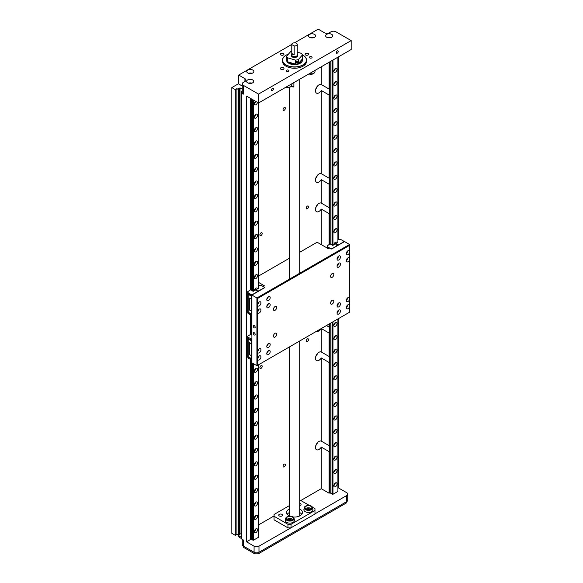 <?xml version="1.0" encoding="UTF-8"?>
<svg xmlns="http://www.w3.org/2000/svg" width="583" height="583" viewBox="0 0 583 583"><rect width="100%" height="100%" fill="white"/><g stroke="black" fill="none" stroke-linecap="round" stroke-linejoin="round"><path stroke-width="0.87" d="M316.649 331.217A4.912 2.835 120 0 0 318.952 330.896A4.912 2.835 120 0 0 321.255 328.557L321.269 351.979A4.912 2.835 120 0 0 318.952 352.292A4.912 2.835 120 0 0 315.738 356.621A4.912 2.835 120 0 0 316.496 360.556A4.912 2.835 120 0 0 318.952 360.316A4.912 2.835 120 0 0 321.269 357.955L321.269 441.127A4.912 2.835 120 0 0 318.952 441.44A4.912 2.835 120 0 0 315.738 445.769A4.912 2.835 120 0 0 316.496 449.704A4.912 2.835 120 0 0 318.952 449.464A4.912 2.835 120 0 0 321.269 447.103L329.103 451.628L329.103 493.211L329.876 492.766M321.269 441.127L329.103 445.652A4.912 2.835 120 0 1 329.242 445.718A4.912 2.835 120 0 1 329.337 445.776M329.337 451.235A4.912 2.835 -60 0 1 329.103 451.628M315.818 445.536A4.912 2.835 120 0 0 317.451 442.694M321.269 351.979L329.103 356.497A4.912 2.835 120 0 1 329.242 356.57A4.912 2.835 120 0 1 329.337 356.628M329.337 362.087A4.912 2.835 -60 0 1 329.103 362.48L329.103 445.652M321.269 357.955L329.103 362.48M315.818 356.388A4.912 2.835 120 0 0 317.451 353.546M326.458 325.554L329.103 327.085A4.912 2.835 120 0 1 329.242 327.15A4.912 2.835 120 0 1 329.337 327.209M329.337 332.667A4.912 2.835 -60 0 1 329.103 333.061L329.103 356.497M321.277 328.542L329.103 333.061M321.269 66.783L321.269 84.528A4.912 2.835 120 0 0 318.952 84.848A4.912 2.835 120 0 0 315.738 89.177A4.912 2.835 120 0 0 316.496 93.112A4.912 2.835 120 0 0 318.952 92.872A4.912 2.835 120 0 0 321.269 90.511L321.269 173.676A4.912 2.835 120 0 0 318.952 173.996A4.912 2.835 120 0 0 315.738 178.325A4.912 2.835 120 0 0 316.496 182.26A4.912 2.835 120 0 0 318.952 182.02A4.912 2.835 120 0 0 321.269 179.659L321.269 203.095A4.912 2.835 120 0 0 318.952 203.416A4.912 2.835 120 0 0 315.738 207.745A4.912 2.835 120 0 0 316.496 211.68A4.912 2.835 120 0 0 318.952 211.44A4.912 2.835 120 0 0 321.269 209.078L329.103 213.604L329.103 244.51M321.269 203.095L329.103 207.621A4.912 2.835 120 0 1 329.242 207.694A4.912 2.835 120 0 1 329.337 207.752M329.337 213.203A4.912 2.835 -60 0 1 329.103 213.604M315.818 207.504A4.912 2.835 120 0 0 317.451 204.669M321.269 173.676L329.103 178.201A4.912 2.835 120 0 1 329.242 178.274A4.912 2.835 120 0 1 329.337 178.332M329.337 183.783A4.912 2.835 -60 0 1 329.103 184.184L329.103 207.621M321.269 179.659L329.103 184.184M315.818 178.085A4.912 2.835 120 0 0 317.451 175.25M321.269 84.528L329.103 89.053A4.912 2.835 -60 0 1 329.242 89.126A4.912 2.835 -60 0 1 329.337 89.184M329.337 94.635A4.912 2.835 -60 0 1 329.103 95.036L329.103 178.201M321.269 90.511L329.103 95.036M315.818 88.937A4.912 2.835 120 0 0 317.451 86.102M284.212 110.253A1.64 0.947 120 0 0 285.276 108.81A1.64 0.947 120 0 0 285.029 107.498A1.64 0.947 120 0 0 284.212 107.578A1.64 0.947 120 0 0 283.141 109.021A1.64 0.947 120 0 0 283.389 110.333A1.64 0.947 120 0 0 284.212 110.253M284.212 466.845A1.64 0.947 120 0 0 285.276 465.402A1.64 0.947 120 0 0 285.029 464.09A1.64 0.947 120 0 0 284.212 464.17A1.64 0.947 120 0 0 283.141 465.62A1.64 0.947 120 0 0 283.389 466.932A1.64 0.947 120 0 0 284.212 466.845M261.046 235.51A1.64 0.947 120 0 0 262.117 234.06A1.64 0.947 120 0 0 261.869 232.748A1.64 0.947 120 0 0 261.046 232.836A1.64 0.947 120 0 0 259.974 234.279A1.64 0.947 120 0 0 260.229 235.59A1.64 0.947 120 0 0 261.046 235.51M307.372 208.765A1.64 0.947 120 0 0 308.443 207.322A1.64 0.947 120 0 0 308.188 206.01A1.64 0.947 120 0 0 307.372 206.091A1.64 0.947 120 0 0 306.301 207.533A1.64 0.947 120 0 0 306.549 208.845A1.64 0.947 120 0 0 307.372 208.765M261.046 368.339A1.64 0.947 120 0 0 262.117 366.896A1.64 0.947 120 0 0 261.869 365.585A1.64 0.947 120 0 0 261.046 365.665A1.64 0.947 120 0 0 259.974 367.108A1.64 0.947 120 0 0 260.229 368.42A1.64 0.947 120 0 0 261.046 368.339M307.372 341.594A1.64 0.947 120 0 0 308.443 340.151A1.64 0.947 120 0 0 308.188 338.84A1.64 0.947 120 0 0 307.372 338.92A1.64 0.947 120 0 0 306.301 340.363A1.64 0.947 120 0 0 306.549 341.674A1.64 0.947 120 0 0 307.372 341.594M305.594 54.977A1.8 1.042 180 0 1 305.069 54.248A1.8 1.042 180 0 1 306.177 53.286A1.8 1.042 180 0 1 308.145 53.512A1.8 1.042 180 0 1 308.669 54.248A1.8 1.042 180 0 1 307.554 55.203A1.8 1.042 180 0 1 305.594 54.977M280.889 69.246A1.8 1.042 180 0 1 280.365 68.51A1.8 1.042 180 0 1 281.472 67.548A1.8 1.042 180 0 1 283.44 67.774A1.8 1.042 180 0 1 283.965 68.51A1.8 1.042 180 0 1 282.85 69.472A1.8 1.042 180 0 1 280.889 69.246M338.242 51.479A1.363 0.787 -60 0 1 337.644 52.849A1.363 0.787 -60 0 1 336.595 53.213A1.363 0.787 -60 0 1 336.311 52.594A1.363 0.787 -60 0 1 336.908 51.217A1.363 0.787 -60 0 1 337.958 50.852A1.363 0.787 -60 0 1 338.242 51.479M273.391 88.915A1.363 0.787 -60 0 1 272.793 90.292A1.363 0.787 -60 0 1 271.744 90.657A1.363 0.787 -60 0 1 271.459 90.03A1.363 0.787 -60 0 1 272.057 88.66A1.363 0.787 -60 0 1 273.106 88.295A1.363 0.787 -60 0 1 273.391 88.915M301.805 514.25A7.914 4.569 0 0 0 299.713 512.588M289.314 512.588A7.914 4.569 0 0 0 288.92 512.807A7.914 4.569 0 0 0 287.23 514.25M289.722 516.108A7.914 4.569 180 0 1 286.603 512.472A7.914 4.569 180 0 1 288.92 509.236A7.914 4.569 180 0 1 289.314 509.025M299.713 509.025A7.914 4.569 180 0 1 302.431 512.472A7.914 4.569 180 0 1 300.114 515.7A7.914 4.569 180 0 1 293.03 516.961M293.562 517.464A4.205 2.427 180 0 1 294.065 518.382L294.4 520.218A4.547 2.623 180 0 1 293.096 522.346A4.547 2.623 180 0 1 287.922 522.864A4.547 2.623 180 0 1 285.364 520.218L285.706 518.382A4.205 2.427 180 0 1 286.909 516.924A4.205 2.427 180 0 1 287.587 516.604M311.832 506.532A4.205 2.427 180 0 1 312.59 507.684L312.933 509.52A4.547 2.623 180 0 1 311.628 511.648A4.547 2.623 180 0 1 306.454 512.165A4.547 2.623 180 0 1 303.896 509.52L304.231 507.684A4.205 2.427 180 0 1 305.441 506.226A4.205 2.427 180 0 1 306.111 505.906M326.662 37.225A3.549 2.048 180 0 1 325.62 35.774A3.549 2.048 180 0 1 327.814 33.88A3.549 2.048 180 0 1 331.683 34.324A3.549 2.048 180 0 1 332.718 35.774A3.549 2.048 180 0 1 330.532 37.669A3.549 2.048 180 0 1 326.662 37.225M330.918 37.56A3.549 2.048 0 0 0 327.42 37.56M309.551 37.297A3.549 2.048 180 0 1 308.509 35.847A3.549 2.048 180 0 1 310.703 33.952A3.549 2.048 180 0 1 314.572 34.397A3.549 2.048 180 0 1 315.607 35.847A3.549 2.048 180 0 1 313.421 37.742A3.549 2.048 180 0 1 309.551 37.297M313.807 37.633A3.549 2.048 0 0 0 310.316 37.633M247.666 82.837A3.549 2.048 180 0 1 246.624 81.387A3.549 2.048 180 0 1 248.81 79.492A3.549 2.048 180 0 1 252.679 79.937A3.549 2.048 180 0 1 253.722 81.387A3.549 2.048 180 0 1 251.528 83.274A3.549 2.048 180 0 1 247.666 82.837M251.922 83.165A3.549 2.048 0 0 0 248.424 83.165M247.79 72.955A3.549 2.048 180 0 1 246.747 71.505A3.549 2.048 180 0 1 248.941 69.61A3.549 2.048 180 0 1 252.803 70.055A3.549 2.048 180 0 1 253.845 71.505A3.549 2.048 180 0 1 251.652 73.4A3.549 2.048 180 0 1 247.79 72.955M252.045 73.29A3.549 2.048 0 0 0 248.547 73.29M309.762 57.921A1.363 0.787 180 0 1 309.362 57.367A1.363 0.787 180 0 1 310.207 56.638A1.363 0.787 180 0 1 311.694 56.806A1.363 0.787 180 0 1 312.094 57.367A1.363 0.787 180 0 1 311.249 58.096A1.363 0.787 180 0 1 309.762 57.921M286.603 71.294A1.363 0.787 180 0 1 286.202 70.74A1.363 0.787 180 0 1 287.047 70.011A1.363 0.787 180 0 1 288.534 70.179A1.363 0.787 180 0 1 288.935 70.74A1.363 0.787 180 0 1 288.089 71.469A1.363 0.787 180 0 1 286.603 71.294M280.889 54.977A1.8 1.042 180 0 1 280.365 54.248A1.8 1.042 180 0 1 281.472 53.286A1.8 1.042 180 0 1 283.44 53.512A1.8 1.042 180 0 1 283.965 54.248A1.8 1.042 180 0 1 282.85 55.203A1.8 1.042 180 0 1 280.889 54.977M302.971 66.214A11.9 6.872 180 0 1 302.927 66.236A11.9 6.872 180 0 1 286.1 66.236L286.02 66.192A12.01 6.93 180 0 1 282.507 61.288L282.507 60.129A12.01 6.93 180 0 1 286.02 55.225A12.01 6.93 180 0 1 286.064 55.203M302.329 54.86A11.9 6.872 180 0 1 302.927 55.181L303.007 55.225A12.01 6.93 180 0 1 306.527 60.129L306.527 61.288A12.01 6.93 180 0 1 303.007 66.192A12.01 6.93 180 0 1 286.02 66.192L286.1 66.236M257.533 529.809A2.296 1.326 -60 0 1 256.535 532.119A2.296 1.326 -60 0 1 254.764 532.731A2.296 1.326 -60 0 1 254.29 531.681A2.296 1.326 -60 0 1 255.296 529.371A2.296 1.326 -60 0 1 257.059 528.759A2.296 1.326 -60 0 1 257.533 529.809M254.297 531.492A2.296 1.326 120 0 0 255.748 528.978M257.533 516.436A2.296 1.326 -60 0 1 256.535 518.746A2.296 1.326 -60 0 1 254.764 519.358A2.296 1.326 -60 0 1 254.29 518.309A2.296 1.326 -60 0 1 255.296 515.999A2.296 1.326 -60 0 1 257.059 515.387A2.296 1.326 -60 0 1 257.533 516.436M254.297 518.119A2.296 1.326 120 0 0 255.748 515.605M257.533 503.063A2.296 1.326 -60 0 1 256.535 505.374A2.296 1.326 -60 0 1 254.764 505.986A2.296 1.326 -60 0 1 254.29 504.936A2.296 1.326 -60 0 1 255.296 502.626A2.296 1.326 -60 0 1 257.059 502.014A2.296 1.326 -60 0 1 257.533 503.063M254.297 504.747A2.296 1.326 120 0 0 255.748 502.233M257.533 489.691A2.296 1.326 -60 0 1 256.535 492.001A2.296 1.326 -60 0 1 254.764 492.613A2.296 1.326 -60 0 1 254.29 491.564A2.296 1.326 -60 0 1 255.296 489.254A2.296 1.326 -60 0 1 257.059 488.641A2.296 1.326 -60 0 1 257.533 489.691M254.297 491.374A2.296 1.326 120 0 0 255.748 488.86M257.533 476.318A2.296 1.326 -60 0 1 256.535 478.628A2.296 1.326 -60 0 1 254.764 479.241A2.296 1.326 -60 0 1 254.29 478.191A2.296 1.326 -60 0 1 255.296 475.881A2.296 1.326 -60 0 1 257.059 475.269A2.296 1.326 -60 0 1 257.533 476.318M254.297 478.002A2.296 1.326 120 0 0 255.748 475.488M257.533 462.946A2.296 1.326 -60 0 1 256.535 465.256A2.296 1.326 -60 0 1 254.764 465.868A2.296 1.326 -60 0 1 254.29 464.819A2.296 1.326 -60 0 1 255.296 462.508A2.296 1.326 -60 0 1 257.059 461.896A2.296 1.326 -60 0 1 257.533 462.946M254.297 464.629A2.296 1.326 120 0 0 255.748 462.115M257.533 449.573A2.296 1.326 -60 0 1 256.535 451.883A2.296 1.326 -60 0 1 254.764 452.495A2.296 1.326 -60 0 1 254.29 451.446A2.296 1.326 -60 0 1 255.296 449.136A2.296 1.326 -60 0 1 257.059 448.524A2.296 1.326 -60 0 1 257.533 449.573M254.297 451.257A2.296 1.326 120 0 0 255.748 448.742M257.533 436.201A2.296 1.326 -60 0 1 256.535 438.511A2.296 1.326 -60 0 1 254.764 439.123A2.296 1.326 -60 0 1 254.29 438.073A2.296 1.326 -60 0 1 255.296 435.771A2.296 1.326 -60 0 1 257.059 435.151A2.296 1.326 -60 0 1 257.533 436.201M254.297 437.884A2.296 1.326 120 0 0 255.748 435.37M257.533 422.828A2.296 1.326 -60 0 1 256.535 425.138A2.296 1.326 -60 0 1 254.764 425.75A2.296 1.326 -60 0 1 254.29 424.701A2.296 1.326 -60 0 1 255.296 422.398A2.296 1.326 -60 0 1 257.059 421.779A2.296 1.326 -60 0 1 257.533 422.828M254.297 424.511A2.296 1.326 120 0 0 255.748 421.997M257.533 409.455A2.296 1.326 -60 0 1 256.535 411.766A2.296 1.326 -60 0 1 254.764 412.378A2.296 1.326 -60 0 1 254.29 411.328A2.296 1.326 -60 0 1 255.296 409.026A2.296 1.326 -60 0 1 257.059 408.406A2.296 1.326 -60 0 1 257.533 409.455M254.297 411.139A2.296 1.326 120 0 0 255.748 408.625M257.533 396.083A2.296 1.326 -60 0 1 256.535 398.393A2.296 1.326 -60 0 1 254.764 399.005A2.296 1.326 -60 0 1 254.29 397.956A2.296 1.326 -60 0 1 255.296 395.653A2.296 1.326 -60 0 1 257.059 395.034A2.296 1.326 -60 0 1 257.533 396.083M254.297 397.766A2.296 1.326 120 0 0 255.748 395.252M257.533 382.71A2.296 1.326 -60 0 1 256.535 385.02A2.296 1.326 -60 0 1 254.764 385.633A2.296 1.326 -60 0 1 254.29 384.583A2.296 1.326 -60 0 1 255.296 382.28A2.296 1.326 -60 0 1 257.059 381.661A2.296 1.326 -60 0 1 257.533 382.71M254.297 384.394A2.296 1.326 120 0 0 255.748 381.88M257.533 369.338A2.296 1.326 -60 0 1 256.535 371.648A2.296 1.326 -60 0 1 254.764 372.26A2.296 1.326 -60 0 1 254.29 371.211A2.296 1.326 -60 0 1 255.296 368.908A2.296 1.326 -60 0 1 257.059 368.288A2.296 1.326 -60 0 1 257.533 369.338M254.297 371.021A2.296 1.326 120 0 0 255.748 368.507M254.582 290.56A2.296 1.326 120 0 0 255.748 288.272M257.533 275.737A2.296 1.326 -60 0 1 256.535 278.04A2.296 1.326 -60 0 1 254.764 278.659A2.296 1.326 -60 0 1 254.29 277.61A2.296 1.326 -60 0 1 255.296 275.3A2.296 1.326 -60 0 1 257.059 274.688A2.296 1.326 -60 0 1 257.533 275.737M254.297 277.413A2.296 1.326 120 0 0 255.748 274.899M257.533 262.365A2.296 1.326 -60 0 1 256.535 264.667A2.296 1.326 -60 0 1 254.764 265.287A2.296 1.326 -60 0 1 254.29 264.237A2.296 1.326 -60 0 1 255.296 261.927A2.296 1.326 -60 0 1 257.059 261.315A2.296 1.326 -60 0 1 257.533 262.365M254.297 264.041A2.296 1.326 120 0 0 255.748 261.527M257.533 248.992A2.296 1.326 -60 0 1 256.535 251.295A2.296 1.326 -60 0 1 254.764 251.914A2.296 1.326 -60 0 1 254.29 250.865A2.296 1.326 -60 0 1 255.296 248.555A2.296 1.326 -60 0 1 257.059 247.943A2.296 1.326 -60 0 1 257.533 248.992M254.297 250.668A2.296 1.326 120 0 0 255.748 248.154M257.533 235.619A2.296 1.326 -60 0 1 256.535 237.922A2.296 1.326 -60 0 1 254.764 238.542A2.296 1.326 -60 0 1 254.29 237.492A2.296 1.326 -60 0 1 255.296 235.182A2.296 1.326 -60 0 1 257.059 234.57A2.296 1.326 -60 0 1 257.533 235.619M254.297 237.296A2.296 1.326 120 0 0 255.748 234.781M257.533 222.247A2.296 1.326 -60 0 1 256.535 224.55A2.296 1.326 -60 0 1 254.764 225.169A2.296 1.326 -60 0 1 254.29 224.12A2.296 1.326 -60 0 1 255.296 221.81A2.296 1.326 -60 0 1 257.059 221.197A2.296 1.326 -60 0 1 257.533 222.247M254.297 223.923A2.296 1.326 120 0 0 255.748 221.416M257.533 208.874A2.296 1.326 -60 0 1 256.535 211.177A2.296 1.326 -60 0 1 254.764 211.797A2.296 1.326 -60 0 1 254.29 210.747A2.296 1.326 -60 0 1 255.296 208.437A2.296 1.326 -60 0 1 257.059 207.825A2.296 1.326 -60 0 1 257.533 208.874M254.297 210.55A2.296 1.326 120 0 0 255.748 208.044M257.533 195.502A2.296 1.326 -60 0 1 256.535 197.812A2.296 1.326 -60 0 1 254.764 198.424A2.296 1.326 -60 0 1 254.29 197.375A2.296 1.326 -60 0 1 255.296 195.065A2.296 1.326 -60 0 1 257.059 194.452A2.296 1.326 -60 0 1 257.533 195.502M254.297 197.178A2.296 1.326 120 0 0 255.748 194.671M257.533 182.129A2.296 1.326 -60 0 1 256.535 184.439A2.296 1.326 -60 0 1 254.764 185.051A2.296 1.326 -60 0 1 254.29 184.002A2.296 1.326 -60 0 1 255.296 181.692A2.296 1.326 -60 0 1 257.059 181.08A2.296 1.326 -60 0 1 257.533 182.129M254.297 183.805A2.296 1.326 120 0 0 255.748 181.298M257.533 168.757A2.296 1.326 -60 0 1 256.535 171.067A2.296 1.326 -60 0 1 254.764 171.679A2.296 1.326 -60 0 1 254.29 170.63A2.296 1.326 -60 0 1 255.296 168.319A2.296 1.326 -60 0 1 257.059 167.707A2.296 1.326 -60 0 1 257.533 168.757M254.297 170.433A2.296 1.326 120 0 0 255.748 167.926M257.533 155.384A2.296 1.326 -60 0 1 256.535 157.694A2.296 1.326 -60 0 1 254.764 158.306A2.296 1.326 -60 0 1 254.29 157.257A2.296 1.326 -60 0 1 255.296 154.947A2.296 1.326 -60 0 1 257.059 154.335A2.296 1.326 -60 0 1 257.533 155.384M254.297 157.06A2.296 1.326 120 0 0 255.748 154.553M257.533 142.012A2.296 1.326 -60 0 1 256.535 144.322A2.296 1.326 -60 0 1 254.764 144.934A2.296 1.326 -60 0 1 254.29 143.884A2.296 1.326 -60 0 1 255.296 141.574A2.296 1.326 -60 0 1 257.059 140.962A2.296 1.326 -60 0 1 257.533 142.012M254.297 143.688A2.296 1.326 120 0 0 255.748 141.181M257.533 128.639A2.296 1.326 -60 0 1 256.535 130.949A2.296 1.326 -60 0 1 254.764 131.561A2.296 1.326 -60 0 1 254.29 130.512A2.296 1.326 -60 0 1 255.296 128.202A2.296 1.326 -60 0 1 257.059 127.59A2.296 1.326 -60 0 1 257.533 128.639M254.297 130.322A2.296 1.326 120 0 0 255.748 127.808M257.482 102.397A2.296 1.326 -60 0 1 256.338 104.393A2.296 1.326 -60 0 1 254.764 104.816A2.296 1.326 -60 0 1 254.29 103.767A2.296 1.326 -60 0 1 255.5 101.26M254.297 103.577A2.296 1.326 120 0 0 255.704 101.376M257.533 115.266A2.296 1.326 -60 0 1 256.535 117.577A2.296 1.326 -60 0 1 254.764 118.189A2.296 1.326 -60 0 1 254.29 117.139A2.296 1.326 -60 0 1 255.296 114.829A2.296 1.326 -60 0 1 257.059 114.217A2.296 1.326 -60 0 1 257.533 115.266M254.297 116.95A2.296 1.326 120 0 0 255.748 114.436M279.264 514.366A1.909 1.1 180 0 1 281.349 514.126A1.909 1.1 180 0 1 282.529 515.146A1.909 1.1 180 0 1 281.968 515.926A1.909 1.1 180 0 1 279.891 516.166A1.909 1.1 180 0 1 278.71 515.146A1.909 1.1 180 0 1 279.264 514.366M299.713 503.391A1.909 1.1 180 0 1 301.061 504.448A1.909 1.1 180 0 1 300.5 505.228A1.909 1.1 180 0 1 299.713 505.497M306.527 60.129A12.01 6.93 180 0 1 299.115 66.535A12.01 6.93 180 0 1 286.02 65.034A12.01 6.93 180 0 1 282.507 60.129M337.054 483.897A2.296 1.326 -60 0 1 336.056 486.207A2.296 1.326 -60 0 1 334.285 486.82A2.296 1.326 -60 0 1 333.811 485.77A2.296 1.326 -60 0 1 334.817 483.46A2.296 1.326 -60 0 1 336.58 482.848A2.296 1.326 -60 0 1 337.054 483.897M333.819 485.581A2.296 1.326 120 0 0 335.269 483.067M337.054 470.525A2.296 1.326 -60 0 1 336.056 472.835A2.296 1.326 -60 0 1 334.285 473.447A2.296 1.326 -60 0 1 333.811 472.398A2.296 1.326 -60 0 1 334.817 470.087A2.296 1.326 -60 0 1 336.58 469.475A2.296 1.326 -60 0 1 337.054 470.525M333.819 472.208A2.296 1.326 120 0 0 335.269 469.694M337.054 457.152A2.296 1.326 -60 0 1 336.056 459.462A2.296 1.326 -60 0 1 334.285 460.074A2.296 1.326 -60 0 1 333.811 459.025A2.296 1.326 -60 0 1 334.817 456.715A2.296 1.326 -60 0 1 336.58 456.103A2.296 1.326 -60 0 1 337.054 457.152M333.819 458.836A2.296 1.326 120 0 0 335.269 456.321M337.054 443.78A2.296 1.326 -60 0 1 336.056 446.09A2.296 1.326 -60 0 1 334.285 446.702A2.296 1.326 -60 0 1 333.811 445.652A2.296 1.326 -60 0 1 334.817 443.342A2.296 1.326 -60 0 1 336.58 442.73A2.296 1.326 -60 0 1 337.054 443.78M333.819 445.463A2.296 1.326 120 0 0 335.269 442.949M337.054 430.407A2.296 1.326 -60 0 1 336.056 432.717A2.296 1.326 -60 0 1 334.285 433.329A2.296 1.326 -60 0 1 333.811 432.28A2.296 1.326 -60 0 1 334.817 429.97A2.296 1.326 -60 0 1 336.58 429.358A2.296 1.326 -60 0 1 337.054 430.407M333.819 432.09A2.296 1.326 120 0 0 335.269 429.576M337.054 417.034A2.296 1.326 -60 0 1 336.056 419.345A2.296 1.326 -60 0 1 334.285 419.957A2.296 1.326 -60 0 1 333.811 418.907A2.296 1.326 -60 0 1 334.817 416.605A2.296 1.326 -60 0 1 336.58 415.985A2.296 1.326 -60 0 1 337.054 417.034M333.819 418.718A2.296 1.326 120 0 0 335.269 416.204M337.054 403.662A2.296 1.326 -60 0 1 336.056 405.972A2.296 1.326 -60 0 1 334.285 406.584A2.296 1.326 -60 0 1 333.811 405.535A2.296 1.326 -60 0 1 334.817 403.232A2.296 1.326 -60 0 1 336.58 402.613A2.296 1.326 -60 0 1 337.054 403.662M333.819 405.345A2.296 1.326 120 0 0 335.269 402.831M337.054 390.289A2.296 1.326 -60 0 1 336.056 392.599A2.296 1.326 -60 0 1 334.285 393.212A2.296 1.326 -60 0 1 333.811 392.162A2.296 1.326 -60 0 1 334.817 389.859A2.296 1.326 -60 0 1 336.58 389.24A2.296 1.326 -60 0 1 337.054 390.289M333.819 391.973A2.296 1.326 120 0 0 335.269 389.459M337.054 376.917A2.296 1.326 -60 0 1 336.056 379.227A2.296 1.326 -60 0 1 334.285 379.839A2.296 1.326 -60 0 1 333.811 378.79A2.296 1.326 -60 0 1 334.817 376.487A2.296 1.326 -60 0 1 336.58 375.867A2.296 1.326 -60 0 1 337.054 376.917M333.819 378.6A2.296 1.326 120 0 0 335.269 376.086M337.054 363.544A2.296 1.326 -60 0 1 336.056 365.854A2.296 1.326 -60 0 1 334.285 366.467A2.296 1.326 -60 0 1 333.811 365.417A2.296 1.326 -60 0 1 334.817 363.114A2.296 1.326 -60 0 1 336.58 362.495A2.296 1.326 -60 0 1 337.054 363.544M333.819 365.228A2.296 1.326 120 0 0 335.269 362.713M337.054 350.172A2.296 1.326 -60 0 1 336.056 352.482A2.296 1.326 -60 0 1 334.285 353.094A2.296 1.326 -60 0 1 333.811 352.045A2.296 1.326 -60 0 1 334.817 349.742A2.296 1.326 -60 0 1 336.58 349.122A2.296 1.326 -60 0 1 337.054 350.172M333.819 351.855A2.296 1.326 120 0 0 335.269 349.341M337.054 336.799A2.296 1.326 -60 0 1 336.056 339.109A2.296 1.326 -60 0 1 334.285 339.721A2.296 1.326 -60 0 1 333.811 338.672A2.296 1.326 -60 0 1 334.817 336.369A2.296 1.326 -60 0 1 336.58 335.75A2.296 1.326 -60 0 1 337.054 336.799M333.819 338.483A2.296 1.326 120 0 0 335.269 335.968M337.054 323.427A2.296 1.326 -60 0 1 336.056 325.737A2.296 1.326 -60 0 1 334.285 326.349A2.296 1.326 -60 0 1 333.811 325.299A2.296 1.326 -60 0 1 334.817 322.997A2.296 1.326 -60 0 1 336.58 322.377A2.296 1.326 -60 0 1 337.054 323.427M333.819 325.11A2.296 1.326 120 0 0 335.269 322.596M334.103 244.649A2.296 1.326 120 0 0 335.269 242.36M337.054 229.826A2.296 1.326 -60 0 1 336.056 232.129A2.296 1.326 -60 0 1 334.285 232.748A2.296 1.326 -60 0 1 333.811 231.699A2.296 1.326 -60 0 1 334.817 229.389A2.296 1.326 -60 0 1 336.58 228.776A2.296 1.326 -60 0 1 337.054 229.826M333.819 231.502A2.296 1.326 120 0 0 335.269 228.988M337.054 216.453A2.296 1.326 -60 0 1 336.056 218.756A2.296 1.326 -60 0 1 334.285 219.376A2.296 1.326 -60 0 1 333.811 218.326A2.296 1.326 -60 0 1 334.817 216.016A2.296 1.326 -60 0 1 336.58 215.404A2.296 1.326 -60 0 1 337.054 216.453M333.819 218.129A2.296 1.326 120 0 0 335.269 215.615M337.054 203.081A2.296 1.326 -60 0 1 336.056 205.384A2.296 1.326 -60 0 1 334.285 206.003A2.296 1.326 -60 0 1 333.811 204.954A2.296 1.326 -60 0 1 334.817 202.644A2.296 1.326 -60 0 1 336.58 202.031A2.296 1.326 -60 0 1 337.054 203.081M333.819 204.757A2.296 1.326 120 0 0 335.269 202.25M337.054 189.708A2.296 1.326 -60 0 1 336.056 192.011A2.296 1.326 -60 0 1 334.285 192.63A2.296 1.326 -60 0 1 333.811 191.581A2.296 1.326 -60 0 1 334.817 189.271A2.296 1.326 -60 0 1 336.58 188.659A2.296 1.326 -60 0 1 337.054 189.708M333.819 191.384A2.296 1.326 120 0 0 335.269 188.877M337.054 176.336A2.296 1.326 -60 0 1 336.056 178.638A2.296 1.326 -60 0 1 334.285 179.258A2.296 1.326 -60 0 1 333.811 178.209A2.296 1.326 -60 0 1 334.817 175.898A2.296 1.326 -60 0 1 336.58 175.286A2.296 1.326 -60 0 1 337.054 176.336M333.819 178.012A2.296 1.326 120 0 0 335.269 175.505M337.054 162.963A2.296 1.326 -60 0 1 336.056 165.273A2.296 1.326 -60 0 1 334.285 165.885A2.296 1.326 -60 0 1 333.811 164.836A2.296 1.326 -60 0 1 334.817 162.526A2.296 1.326 -60 0 1 336.58 161.914A2.296 1.326 -60 0 1 337.054 162.963M333.819 164.639A2.296 1.326 120 0 0 335.269 162.132M337.054 149.591A2.296 1.326 -60 0 1 336.056 151.901A2.296 1.326 -60 0 1 334.285 152.513A2.296 1.326 -60 0 1 333.811 151.463A2.296 1.326 -60 0 1 334.817 149.153A2.296 1.326 -60 0 1 336.58 148.541A2.296 1.326 -60 0 1 337.054 149.591M333.819 151.267A2.296 1.326 120 0 0 335.269 148.76M337.054 136.218A2.296 1.326 -60 0 1 336.056 138.528A2.296 1.326 -60 0 1 334.285 139.14A2.296 1.326 -60 0 1 333.811 138.091A2.296 1.326 -60 0 1 334.817 135.781A2.296 1.326 -60 0 1 336.58 135.169A2.296 1.326 -60 0 1 337.054 136.218M333.819 137.894A2.296 1.326 120 0 0 335.269 135.387M337.054 122.845A2.296 1.326 -60 0 1 336.056 125.156A2.296 1.326 -60 0 1 334.285 125.768A2.296 1.326 -60 0 1 333.811 124.718A2.296 1.326 -60 0 1 334.817 122.408A2.296 1.326 -60 0 1 336.58 121.796A2.296 1.326 -60 0 1 337.054 122.845M333.819 124.522A2.296 1.326 120 0 0 335.269 122.015M337.054 109.473A2.296 1.326 -60 0 1 336.056 111.783A2.296 1.326 -60 0 1 334.285 112.395A2.296 1.326 -60 0 1 333.811 111.346A2.296 1.326 -60 0 1 334.817 109.036A2.296 1.326 -60 0 1 336.58 108.423A2.296 1.326 -60 0 1 337.054 109.473M333.819 111.156A2.296 1.326 120 0 0 335.269 108.642M337.054 96.1A2.296 1.326 -60 0 1 336.056 98.41A2.296 1.326 -60 0 1 334.285 99.023A2.296 1.326 -60 0 1 333.811 97.973A2.296 1.326 -60 0 1 334.817 95.663A2.296 1.326 -60 0 1 336.58 95.051A2.296 1.326 -60 0 1 337.054 96.1M333.819 97.784A2.296 1.326 120 0 0 335.269 95.269M337.054 82.728A2.296 1.326 -60 0 1 336.056 85.038A2.296 1.326 -60 0 1 334.285 85.65A2.296 1.326 -60 0 1 333.811 84.601A2.296 1.326 -60 0 1 334.817 82.29A2.296 1.326 -60 0 1 336.58 81.678A2.296 1.326 -60 0 1 337.054 82.728M333.819 84.411A2.296 1.326 120 0 0 335.269 81.897M336.143 58.191A2.296 1.326 -60 0 1 334.722 59.014M337.054 69.355A2.296 1.326 -60 0 1 336.056 71.665A2.296 1.326 -60 0 1 334.285 72.277A2.296 1.326 -60 0 1 333.811 71.228A2.296 1.326 -60 0 1 334.817 68.918A2.296 1.326 -60 0 1 336.58 68.306A2.296 1.326 -60 0 1 337.054 69.355M333.819 71.039A2.296 1.326 120 0 0 335.269 68.524M293.89 82.589L293.89 87.035A5.203 3.002 180 0 1 291.187 86.364M303.007 55.225L302.927 55.181A11.9 6.872 180 0 1 302.927 64.895A11.9 6.872 180 0 1 286.1 64.895A11.9 6.872 180 0 1 286.1 55.181A11.9 6.872 180 0 1 288.447 54.132M254.633 530.341A1.312 0.758 120 0 0 254.924 529.838M254.633 516.968A1.312 0.758 120 0 0 254.924 516.465M254.633 503.595A1.312 0.758 120 0 0 254.924 503.093M254.633 490.223A1.312 0.758 120 0 0 254.924 489.72M254.633 476.85A1.312 0.758 120 0 0 254.924 476.347M254.633 463.478A1.312 0.758 120 0 0 254.924 462.975M254.633 450.105A1.312 0.758 120 0 0 254.924 449.602M254.633 436.733A1.312 0.758 120 0 0 254.924 436.23M254.633 423.36A1.312 0.758 120 0 0 254.924 422.857M254.633 409.987A1.312 0.758 120 0 0 254.924 409.485M254.633 396.615A1.312 0.758 120 0 0 254.924 396.112M254.633 383.242A1.312 0.758 120 0 0 254.924 382.74M254.633 369.877A1.312 0.758 120 0 0 254.924 369.367M254.633 289.642A1.312 0.758 120 0 0 254.924 289.132M254.633 276.269A1.312 0.758 120 0 0 254.924 275.759M254.633 262.897A1.312 0.758 120 0 0 254.924 262.386M254.633 249.524A1.312 0.758 120 0 0 254.924 249.014M254.633 236.151A1.312 0.758 120 0 0 254.924 235.641M254.633 222.779A1.312 0.758 120 0 0 254.924 222.269M254.633 209.406A1.312 0.758 120 0 0 254.924 208.896M254.633 196.034A1.312 0.758 120 0 0 254.924 195.531M254.633 182.661A1.312 0.758 120 0 0 254.924 182.158M254.633 169.289A1.312 0.758 120 0 0 254.924 168.786M254.633 155.916A1.312 0.758 120 0 0 254.924 155.413M254.633 142.543A1.312 0.758 120 0 0 254.924 142.041M254.633 129.171A1.312 0.758 120 0 0 254.924 128.668M254.633 102.426A1.312 0.758 120 0 0 254.924 101.923M254.633 115.798A1.312 0.758 120 0 0 254.924 115.296M287.434 519.81A3.469 2.004 180 0 1 286.413 518.396A3.469 2.004 180 0 1 288.556 516.545A3.469 2.004 180 0 1 292.338 516.983A3.469 2.004 180 0 1 293.351 518.396A3.469 2.004 180 0 1 291.209 520.247A3.469 2.004 180 0 1 287.434 519.81M292.841 519.446A3.469 2.004 0 0 0 292.338 519.081A3.469 2.004 0 0 0 286.931 519.446M305.958 509.112A3.469 2.004 180 0 1 304.945 507.698A3.469 2.004 180 0 1 307.088 505.855A3.469 2.004 180 0 1 310.863 506.284A3.469 2.004 180 0 1 311.876 507.698A3.469 2.004 180 0 1 309.741 509.549A3.469 2.004 180 0 1 305.958 509.112M311.366 508.748A3.469 2.004 0 0 0 310.863 508.383A3.469 2.004 0 0 0 305.456 508.748M334.154 484.429A1.312 0.758 120 0 0 334.445 483.926M334.154 471.057A1.312 0.758 120 0 0 334.445 470.554M334.154 457.684A1.312 0.758 120 0 0 334.445 457.181M334.154 444.312A1.312 0.758 120 0 0 334.445 443.809M334.154 430.939A1.312 0.758 120 0 0 334.445 430.436M334.154 417.566A1.312 0.758 120 0 0 334.445 417.064M334.154 404.194A1.312 0.758 120 0 0 334.445 403.691M334.154 390.821A1.312 0.758 120 0 0 334.445 390.319M334.154 377.449A1.312 0.758 120 0 0 334.445 376.946M334.154 364.076A1.312 0.758 120 0 0 334.445 363.573M334.154 350.704A1.312 0.758 120 0 0 334.445 350.201M334.154 337.338A1.312 0.758 120 0 0 334.445 336.828M334.154 323.966A1.312 0.758 120 0 0 334.445 323.456M334.154 243.73A1.312 0.758 120 0 0 334.445 243.22M334.154 230.358A1.312 0.758 120 0 0 334.445 229.848M334.154 216.985A1.312 0.758 120 0 0 334.445 216.475M334.154 203.613A1.312 0.758 120 0 0 334.445 203.103M334.154 190.24A1.312 0.758 120 0 0 334.445 189.73M334.154 176.868A1.312 0.758 120 0 0 334.445 176.358M334.154 163.495A1.312 0.758 120 0 0 334.445 162.992M334.154 150.123A1.312 0.758 120 0 0 334.445 149.62M334.154 136.75A1.312 0.758 120 0 0 334.445 136.247M334.154 123.377A1.312 0.758 120 0 0 334.445 122.875M334.154 110.005A1.312 0.758 120 0 0 334.445 109.502M334.154 96.632A1.312 0.758 120 0 0 334.445 96.129M334.154 83.26A1.312 0.758 120 0 0 334.445 82.757M334.154 69.887A1.312 0.758 120 0 0 334.445 69.384M302.315 59.087A7.973 4.598 180 0 1 302.49 60.042A7.973 4.598 180 0 1 297.563 64.29A7.973 4.598 180 0 1 288.876 63.292A7.973 4.598 180 0 1 286.544 60.042A7.973 4.598 180 0 1 286.661 59.255M286.661 59.932A7.973 4.598 0 0 0 286.566 60.377M288.089 520.109A1.909 1.1 180 0 1 288.534 519.715A1.909 1.1 180 0 1 291.675 520.109M306.622 509.411A1.909 1.1 180 0 1 307.059 509.017A1.909 1.1 180 0 1 310.207 509.411M301.375 60.151A6.858 3.964 180 0 1 298.554 63.35M295.333 64.079A6.858 3.964 180 0 1 289.664 62.949A6.858 3.964 180 0 1 288.527 62.075M301.928 59.524A7.688 4.438 180 0 1 302.103 61.455M298 61.711C297.337 63.037 296.645 63.168 295.924 62.104C296.645 60.865 297.337 60.734 298 61.711L297.913 61.375M297.243 54.051A3.265 1.887 180 0 1 297.782 55.086A3.265 1.887 180 0 1 295.763 56.821A3.265 1.887 180 0 1 292.207 56.413A3.265 1.887 180 0 1 291.252 55.086A3.265 1.887 180 0 1 291.784 54.051M297.782 55.086L297.782 55.582A3.265 1.887 180 0 1 295.763 57.323A3.265 1.887 180 0 1 292.207 56.915A3.265 1.887 180 0 1 291.252 55.582L291.252 55.086M294.175 54.86A2.733 1.574 180 0 1 292.586 54.416A2.733 1.574 180 0 1 291.806 53.498L291.806 44.607A2.733 1.574 180 0 1 291.784 44.41A2.733 1.574 180 0 1 292.586 43.295A2.704 1.56 180 0 1 296.426 43.28L296.448 43.295A2.733 1.574 180 0 1 297.243 44.41A2.733 1.574 180 0 1 294.175 45.97L294.175 54.86L291.806 53.498M297.243 44.41L297.243 55.086A2.733 1.574 180 0 1 295.559 56.536A2.733 1.574 180 0 1 292.586 56.194A2.733 1.574 180 0 1 291.784 55.086L291.784 44.41L238.695 75.061L244.933 78.661A3.469 2.004 180 0 1 245.946 80.075A3.469 2.004 180 0 1 244.933 81.489L243.271 82.451A3.469 2.004 0 0 0 242.258 83.865A3.469 2.004 0 0 0 243.271 85.278L243.271 94.191A3.469 2.004 180 0 1 242.258 92.777A3.469 2.004 180 0 1 242.258 92.704L241.479 93.156L241.479 538.903L243.271 539.938L243.271 543.196M291.806 44.607L291.843 44.6A2.704 1.56 180 0 1 292.608 43.28A2.733 1.574 180 0 1 292.593 43.288L292.586 43.295M291.843 44.6L294.175 45.97M296.448 43.295L296.426 43.28A2.704 1.56 180 0 1 296.936 45.08A2.704 1.56 180 0 1 294.145 45.933M287.587 57.79A7.914 4.569 180 0 1 286.661 56.15L286.661 60.166A7.914 4.569 0 0 0 287.587 61.798L287.587 57.79L295.501 60.115L295.501 64.13A7.914 4.569 0 0 0 298.336 63.598L298.336 59.583A7.914 4.569 180 0 1 295.501 60.115M298.336 59.583L302.373 55.013L302.373 59.021L298.336 63.598M297.243 52.142L301.447 53.374A7.914 4.569 180 0 1 302.373 55.013M286.661 56.15L290.691 51.581A7.914 4.569 180 0 1 291.784 51.289M287.587 61.798L295.501 64.13M292.506 63.248A5.735 3.309 180 0 1 291.354 62.906M286.931 61.455A7.688 4.438 180 0 1 286.821 60.676M302.468 60.377A7.973 4.598 0 0 0 302.111 59.32M332.062 493.99L332.062 322.319L332.062 493.99L332.499 494.282L332.499 322.064M293.89 87.035L291.624 85.73M238.658 535.405L239.431 534.961L239.431 89.214L238.658 89.658L238.658 535.405L236.924 534.4L235.299 535.332L235.299 89.593L236.924 88.66L236.924 534.4M239.431 533.955L240.028 533.605L240.028 87.865L238.564 88.711L239.431 89.214M242.258 91.735L241.362 91.218L242.258 90.846M252.541 539.902L252.541 363.173L252.541 539.902L252.978 540.193L252.978 363.428M332.966 60.027L332.966 245.312L332.499 245.312L332.499 60.297M332.062 493.765A0.947 0.547 0 0 0 330.962 493.335L330.962 322.953M253.445 100.065L253.445 291.223L252.978 291.223L252.978 99.802M236.924 88.66L238.658 89.658M240.028 533.605L241.362 534.378M240.028 87.865L242.258 89.148M241.479 538.583L239.416 537.388A3.469 2.004 -60 0 1 238.695 535.806L238.695 535.383M241.362 91.218L241.479 537.03M252.541 539.676A0.947 0.547 0 0 0 251.441 539.246L251.441 359.995M332.966 321.801L332.966 494.282L332.499 494.282M332.966 494.282L337.907 491.433L337.907 318.945M332.966 245.312L337.907 242.455L337.907 57.178M333.826 244.809A2.296 1.326 -60 0 1 334.919 242.659A2.296 1.326 -60 0 1 336.58 242.149A2.296 1.326 -60 0 1 337.04 242.958M329.337 323.893L329.337 492.453L330.962 493.335M253.445 363.697L253.445 540.193L252.978 540.193M253.445 540.193L258.386 537.344L258.386 364.856M253.445 291.223L258.386 288.366L258.386 102.921M254.305 290.72A2.296 1.326 -60 0 1 255.398 288.57A2.296 1.326 -60 0 1 257.059 288.06A2.296 1.326 -60 0 1 257.518 288.869M235.299 89.593L231.823 87.588L231.823 533.328L235.299 535.332M242.258 86.029L238.695 83.974L238.695 75.061M231.823 87.588L238.695 83.617M289.314 505.665L274.054 514.476L274.054 516.261L287.951 524.285L291.041 524.285L314.973 510.468L314.973 514.031L258.983 546.176A3.469 2.004 180 0 1 254.079 546.176L246.492 541.796L250.355 539.574L250.355 538.677L251.441 539.246M329.337 244.372L329.337 62.126M246.492 541.796L246.492 96.057L258.531 103.002L258.531 94.089L351.177 40.599L335.917 31.788A3.469 2.004 0 0 0 331.013 31.788L329.351 32.75A3.469 2.004 180 0 1 324.454 32.75L318.216 29.15L294.532 42.821M243.271 94.191L241.479 93.156M250.355 538.677L250.355 359.507M250.355 334.547L250.355 314.937M250.355 289.97L250.355 98.287M258.531 94.089L243.271 85.278M291.041 524.285L291.041 527.848M314.973 510.468L314.973 508.682L312.437 507.217M309.435 505.483L301.076 500.659L299.713 500.659M258.531 103.002L351.177 49.511L351.177 40.599M329.103 324.024L329.103 327.085M287.951 524.285L287.951 527.848L274.054 519.825L274.054 516.261M287.951 527.848L290.735 527.848M337.907 488.131L338.366 487.862L346.725 492.693A3.469 2.004 180 0 1 347.738 494.107A3.469 2.004 180 0 1 346.725 495.521L314.973 513.849M338.366 56.908L338.366 239.176M338.366 318.675L338.366 487.862M329.103 62.257L329.103 89.053M321.269 209.078L321.269 244.62M321.269 447.103L321.269 488.692L329.103 493.211M321.269 488.692L300.536 500.659M274.054 515.948L258.386 524.991M332.193 273.565A2.296 1.326 -60 0 1 333.338 273.456A2.296 1.326 -60 0 1 333.687 275.293A2.296 1.326 -60 0 1 332.193 277.311A2.296 1.326 -60 0 1 331.042 277.428A2.296 1.326 -60 0 1 330.692 275.591A2.296 1.326 -60 0 1 332.193 273.565M332.193 300.311A2.296 1.326 -60 0 1 333.338 300.201A2.296 1.326 -60 0 1 333.687 302.038A2.296 1.326 -60 0 1 332.193 304.056A2.296 1.326 -60 0 1 331.042 304.173A2.296 1.326 -60 0 1 330.692 302.337A2.296 1.326 -60 0 1 332.193 300.311M275.059 333.301A2.296 1.326 -60 0 1 276.204 333.185A2.296 1.326 -60 0 1 276.561 335.021A2.296 1.326 -60 0 1 275.059 337.04A2.296 1.326 -60 0 1 273.915 337.156A2.296 1.326 -60 0 1 273.565 335.32A2.296 1.326 -60 0 1 275.059 333.301M275.059 306.556A2.296 1.326 -60 0 1 276.204 306.439A2.296 1.326 -60 0 1 276.561 308.276A2.296 1.326 -60 0 1 275.059 310.294A2.296 1.326 -60 0 1 273.915 310.411A2.296 1.326 -60 0 1 273.565 308.575A2.296 1.326 -60 0 1 275.059 306.556M338.759 302.941A2.405 1.385 -60 0 1 339.962 302.817A2.405 1.385 -60 0 1 340.334 304.749A2.405 1.385 -60 0 1 338.759 306.862A2.405 1.385 -60 0 1 337.557 306.979A2.405 1.385 -60 0 1 337.193 305.055A2.405 1.385 -60 0 1 338.759 302.941M337.083 305.579A2.405 1.385 120 0 0 338.512 303.102M338.759 310.069A2.405 1.385 -60 0 1 339.962 309.952A2.405 1.385 -60 0 1 340.334 311.876A2.405 1.385 -60 0 1 338.759 313.997A2.405 1.385 -60 0 1 337.557 314.113A2.405 1.385 -60 0 1 337.193 312.189A2.405 1.385 -60 0 1 338.759 310.069M337.083 312.714A2.405 1.385 120 0 0 338.512 310.236M338.759 263.181A2.405 1.385 -60 0 1 339.962 263.057A2.405 1.385 -60 0 1 340.334 264.988A2.405 1.385 -60 0 1 338.759 267.101A2.405 1.385 -60 0 1 337.557 267.218A2.405 1.385 -60 0 1 337.193 265.294A2.405 1.385 -60 0 1 338.759 263.181M337.083 265.819A2.405 1.385 120 0 0 338.512 263.348M338.759 256.046A2.405 1.385 -60 0 1 339.962 255.93A2.405 1.385 -60 0 1 340.334 257.854A2.405 1.385 -60 0 1 338.759 259.967A2.405 1.385 -60 0 1 337.557 260.091A2.405 1.385 -60 0 1 337.193 258.167A2.405 1.385 -60 0 1 338.759 256.046M337.083 258.692A2.405 1.385 120 0 0 338.512 256.214M268.493 343.511A2.405 1.385 -60 0 1 269.689 343.394A2.405 1.385 -60 0 1 270.06 345.318A2.405 1.385 -60 0 1 268.493 347.432A2.405 1.385 -60 0 1 267.291 347.548A2.405 1.385 -60 0 1 266.919 345.624A2.405 1.385 -60 0 1 268.493 343.511M266.81 346.149A2.405 1.385 120 0 0 268.238 343.679M268.493 350.638A2.405 1.385 -60 0 1 269.689 350.521A2.405 1.385 -60 0 1 270.06 352.445A2.405 1.385 -60 0 1 268.493 354.566A2.405 1.385 -60 0 1 267.291 354.683A2.405 1.385 -60 0 1 266.919 352.759A2.405 1.385 -60 0 1 268.493 350.638M266.81 353.283A2.405 1.385 120 0 0 268.238 350.806M268.493 303.75A2.405 1.385 -60 0 1 269.689 303.634A2.405 1.385 -60 0 1 270.06 305.558A2.405 1.385 -60 0 1 268.493 307.671A2.405 1.385 -60 0 1 267.291 307.788A2.405 1.385 -60 0 1 266.919 305.864A2.405 1.385 -60 0 1 268.493 303.75M266.81 306.388A2.405 1.385 120 0 0 268.238 303.918M268.493 296.616A2.405 1.385 -60 0 1 269.689 296.499A2.405 1.385 -60 0 1 270.06 298.423A2.405 1.385 -60 0 1 268.493 300.536A2.405 1.385 -60 0 1 267.291 300.66A2.405 1.385 -60 0 1 266.919 298.736A2.405 1.385 -60 0 1 268.493 296.616M266.81 299.261A2.405 1.385 120 0 0 268.238 296.783M257.686 305.652L257.686 303.983A2.405 1.385 -60 0 1 259.224 301.965A2.405 1.385 -60 0 1 260.426 301.848A2.405 1.385 -60 0 1 260.798 303.772A2.405 1.385 -60 0 1 259.224 305.886A2.405 1.385 -60 0 1 258.029 306.009A2.405 1.385 -60 0 1 257.686 305.652L257.686 365.257L349.56 312.218L349.56 306.629A2.405 1.385 -60 0 1 348.029 308.647A2.405 1.385 -60 0 1 346.827 308.764A2.405 1.385 -60 0 1 346.455 306.84A2.405 1.385 -60 0 1 348.029 304.72A2.405 1.385 -60 0 1 349.224 304.603A2.405 1.385 -60 0 1 349.56 304.96L349.56 306.629M257.373 304.734A2.405 1.385 120 0 0 258.976 302.132M348.029 250.697A2.405 1.385 -60 0 1 349.224 250.581A2.405 1.385 -60 0 1 349.56 250.938L349.56 252.607A2.405 1.385 -60 0 1 348.029 254.618A2.405 1.385 -60 0 1 346.827 254.742A2.405 1.385 -60 0 1 346.455 252.818A2.405 1.385 -60 0 1 348.029 250.697M346.346 253.343A2.405 1.385 120 0 0 347.774 250.865M348.029 257.832A2.405 1.385 -60 0 1 349.224 257.708A2.405 1.385 -60 0 1 349.56 258.072L349.56 259.741A2.405 1.385 -60 0 1 348.029 261.752A2.405 1.385 -60 0 1 346.827 261.869A2.405 1.385 -60 0 1 346.455 259.945A2.405 1.385 -60 0 1 348.029 257.832M346.346 260.47A2.405 1.385 120 0 0 347.774 257.999M348.029 297.592A2.405 1.385 -60 0 1 349.224 297.468A2.405 1.385 -60 0 1 349.56 297.833L349.56 299.502A2.405 1.385 -60 0 1 348.029 301.513A2.405 1.385 -60 0 1 346.827 301.63A2.405 1.385 -60 0 1 346.455 299.706A2.405 1.385 -60 0 1 348.029 297.592M346.346 300.23A2.405 1.385 120 0 0 347.774 297.753M346.346 307.365A2.405 1.385 120 0 0 347.774 304.887M257.686 358.006A2.405 1.385 -60 0 1 259.224 355.987A2.405 1.385 -60 0 1 260.426 355.87A2.405 1.385 -60 0 1 260.798 357.794A2.405 1.385 -60 0 1 259.224 359.915A2.405 1.385 -60 0 1 258.029 360.032A2.405 1.385 -60 0 1 257.686 359.675M257.373 358.756A2.405 1.385 120 0 0 258.976 356.155M257.686 350.871A2.405 1.385 -60 0 1 259.224 348.86A2.405 1.385 -60 0 1 260.426 348.743A2.405 1.385 -60 0 1 260.798 350.667A2.405 1.385 -60 0 1 259.224 352.781A2.405 1.385 -60 0 1 258.029 352.897A2.405 1.385 -60 0 1 257.686 352.54M257.373 351.622A2.405 1.385 120 0 0 258.976 349.028M257.686 311.111A2.405 1.385 -60 0 1 259.224 309.099A2.405 1.385 -60 0 1 260.426 308.983A2.405 1.385 -60 0 1 260.798 310.907A2.405 1.385 -60 0 1 259.224 313.02A2.405 1.385 -60 0 1 258.029 313.137A2.405 1.385 -60 0 1 257.686 312.779M257.373 311.861A2.405 1.385 120 0 0 258.976 309.267M254.217 334.948A1.363 0.787 60 0 1 253.321 333.746A1.363 0.787 60 0 1 253.532 332.653A1.363 0.787 60 0 1 254.217 332.718A1.363 0.787 60 0 1 255.106 333.921A1.363 0.787 60 0 1 254.895 335.014A1.363 0.787 60 0 1 254.217 334.948M254.217 327.814A1.363 0.787 60 0 1 253.321 326.611A1.363 0.787 60 0 1 253.532 325.518A1.363 0.787 60 0 1 254.217 325.584A1.363 0.787 60 0 1 255.106 326.786A1.363 0.787 60 0 1 254.895 327.886A1.363 0.787 60 0 1 254.217 327.814M256.607 290.91A0.874 0.503 180 0 1 256.352 290.553A0.874 0.503 180 0 1 256.892 290.086A0.874 0.503 180 0 1 257.846 290.196A0.874 0.503 180 0 1 258.101 290.553A0.874 0.503 180 0 1 257.562 291.019A0.874 0.503 180 0 1 256.607 290.91M336.129 244.998A0.874 0.503 180 0 1 335.874 244.641A0.874 0.503 180 0 1 336.413 244.175A0.874 0.503 180 0 1 337.368 244.284A0.874 0.503 180 0 1 337.623 244.641A0.874 0.503 180 0 1 337.083 245.108A0.874 0.503 180 0 1 336.129 244.998M332.499 245.312L332.062 245.013L332.062 60.552L332.062 245.035M252.978 291.223L252.541 290.924L252.541 99.547L252.541 290.946M337.907 239.424L340.647 239.402L343.693 241.165L343.693 241.879L331.96 248.649L330.721 248.649L327.682 246.893L327.223 245.786L330.109 243.927L330.962 244.357A0.947 0.547 180 0 1 332.062 244.787M251.9 339.138L248.161 337.382L247.695 336.209L250.588 334.416L251.441 334.846A0.947 0.547 180 0 1 251.9 334.861M258.386 285.335L261.126 285.313L264.172 287.076L264.172 287.791L252.439 294.561L251.207 294.561L248.161 292.804L247.702 291.697L250.588 289.838L251.441 290.268A0.947 0.547 180 0 1 252.541 290.698M247.702 357.015L248.161 358.239L251.9 359.995M247.702 312.444L248.161 313.669L251.9 315.425M327.682 248.409L327.384 247.345L328.637 248.518M251.9 343.598L251.207 343.598L251.207 340.654L248.161 338.898L247.862 337.834L248.161 338.446L251.9 340.21M251.207 339.138L251.207 340.21M251.9 358.931L248.161 357.168L247.862 356.556L251.82 358.837L247.862 356.556M251.207 359.995L251.207 358.931M251.9 299.021L251.207 299.021L251.207 296.077L248.161 294.32L247.862 293.256L248.161 293.876L251.9 295.632M251.207 294.561L251.207 295.632M251.9 314.354L248.161 312.597L247.862 311.978L251.82 314.266L247.862 311.978M251.207 315.425L251.207 314.354M251.82 340.21L251.207 340.654M251.207 343.598L249.349 342.615L249.349 354.559L251.9 355.849M251.207 358.479L251.207 355.63M251.82 295.632L251.207 296.077M251.207 299.021L249.349 298.037L249.349 309.988L251.9 311.278M251.207 313.909L251.207 311.052M249.349 342.615L251.586 343.904L251.586 355.849M249.349 298.037L251.586 299.327L251.586 311.278M264.791 287.339L263.093 286.362L264.252 285.692L258.386 282.303M349.56 250.938L349.56 244.459L344.546 241.566L331.654 249.007L329.49 248.03L328.331 248.693L317.137 242.236L299.713 252.293M258.386 276.153L289.314 258.298M349.56 244.459L256.914 297.949L251.9 295.056L264.791 287.608M251.9 295.056L251.9 362.808L256.914 365.701L256.914 297.949L257.686 298.394L257.686 303.983M257.686 365.257L256.914 365.701M349.56 258.072L349.56 252.607M349.56 297.833L349.56 259.741M349.56 304.96L349.56 299.502M349.56 245.356L257.686 298.394M308.917 73.91L313.027 73.735M308.939 73.895A4.205 2.427 0 0 0 309.857 74.077A4.205 2.427 0 0 0 314.907 71.957L315.221 70.273M285.757 87.282L289.868 87.107M285.779 87.268A4.205 2.427 0 0 0 287.404 87.501A4.205 2.427 0 0 0 291.748 85.329L292.061 83.646M286.508 519.475C283.083 517.544 292.243 514.621 293.264 517.318C296.681 519.249 287.521 522.179 286.508 519.475M292.185 516.604A4.205 2.427 180 0 1 293.395 517.303M286.202 519.817A4.205 2.427 180 0 1 285.706 518.382C287.929 515.7 290.531 515.357 293.511 517.361L294.065 518.382A4.205 2.427 180 0 1 292.855 520.357A4.205 2.427 180 0 1 286.202 519.817M305.273 508.995C301.491 507.305 310.003 503.792 311.555 506.401C315.337 508.099 306.818 511.612 305.273 508.995M310.71 505.906A4.205 2.427 180 0 1 311.635 506.379M304.989 509.353A4.205 2.427 180 0 1 304.231 507.684C306.527 505.031 309.041 504.608 311.774 506.416L312.59 507.684A4.205 2.427 180 0 1 311.388 509.659A4.205 2.427 180 0 1 304.989 509.353M332.106 60.523L332.106 245.079M332.106 322.29L332.106 494.056M252.585 99.569L252.585 290.99M252.585 363.202L252.585 539.967M330.962 244.357L330.962 61.186M241.479 537.409L238.695 535.806M251.441 334.846L251.441 315.425M251.441 290.268L251.441 98.906M330.816 493.313L330.816 323.04M330.816 244.335L330.816 61.273M243.271 539.938L243.271 546.023A3.469 2.004 120 0 0 243.986 547.612L242.258 544.609A3.469 2.004 0 0 0 243.271 546.023L254.079 552.261A3.469 2.004 0 0 0 258.983 552.261A3.469 2.004 60 0 1 258.262 553.85L254.8 553.85A3.469 2.004 -60 0 1 254.079 552.261L254.079 546.176M251.295 539.217L251.295 359.995M251.295 334.817L251.295 315.425M251.295 290.247L251.295 98.826M244.933 81.489L244.933 78.661M258.983 546.176L258.983 552.261L346.725 501.606A3.469 2.004 0 0 0 347.738 500.192L346.011 503.195A3.469 2.004 -120 0 0 346.725 501.606L346.725 495.521M327.682 246.893L327.682 247.964M327.529 247.797L327.529 246.726M247.702 336.267L247.702 357.131M248.161 337.382L248.161 338.446M248.008 338.286L248.008 337.214M248.161 358.239L248.161 357.168M248.008 358.071L248.008 357.007M247.702 291.697L247.702 312.554M248.161 292.804L248.161 293.876M248.008 293.708L248.008 292.637M248.161 313.669L248.161 312.597M248.008 313.501L248.008 312.43M248.008 338.65L248.008 356.636M248.008 294.08L248.008 312.065M248.161 338.898L248.161 356.723M248.161 294.32L248.161 312.153M314.907 71.957C313.909 73.808 312.233 74.551 309.886 74.187L308.83 73.961M291.748 85.329C291.391 86.707 289.948 87.472 287.412 87.603L285.67 87.333M299.713 79.222L299.713 273.238M299.713 340.997L299.713 515.919M289.314 87.377L289.314 279.242M289.314 347.002L289.314 515.919M242.258 83.865L242.258 92.777M242.258 539.355L242.258 544.609M243.986 547.612L254.8 553.85M258.262 553.85L346.011 503.195M347.738 500.192L347.738 494.107M247.695 357.073L247.695 336.209M247.695 312.495L247.695 291.638"/></g></svg>
